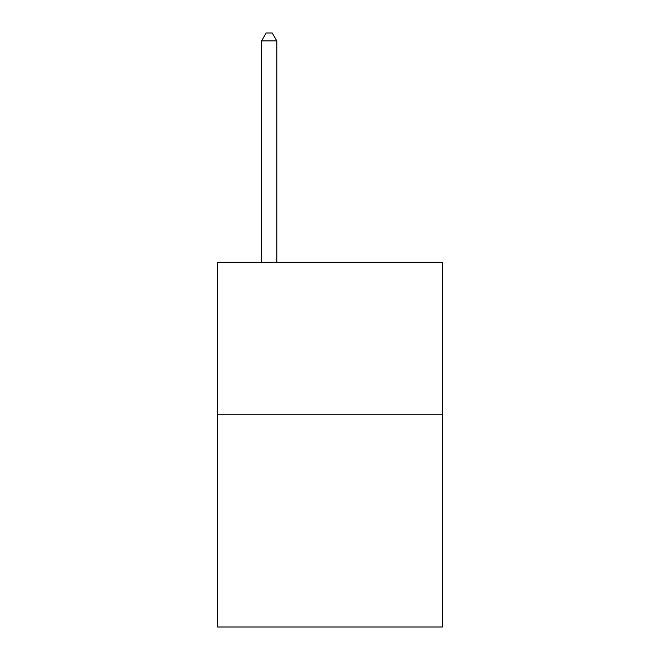 <?xml version="1.0" encoding="UTF-8"?>
<svg xmlns="http://www.w3.org/2000/svg" width="660" height="660" viewBox="0 0 660 660"><rect width="100%" height="100%" fill="white"/><g stroke="black" fill="none" stroke-linecap="round" stroke-linejoin="round"><path stroke-width="0.99" d="M442.481 414.208L442.481 627L217.52 627L217.52 262.21L442.481 262.21L442.481 414.208L217.52 414.208M276.804 262.21L276.804 40.903L261.599 40.903L261.599 262.21M261.599 40.903L266.161 33L272.242 33L276.804 40.903"/></g></svg>
